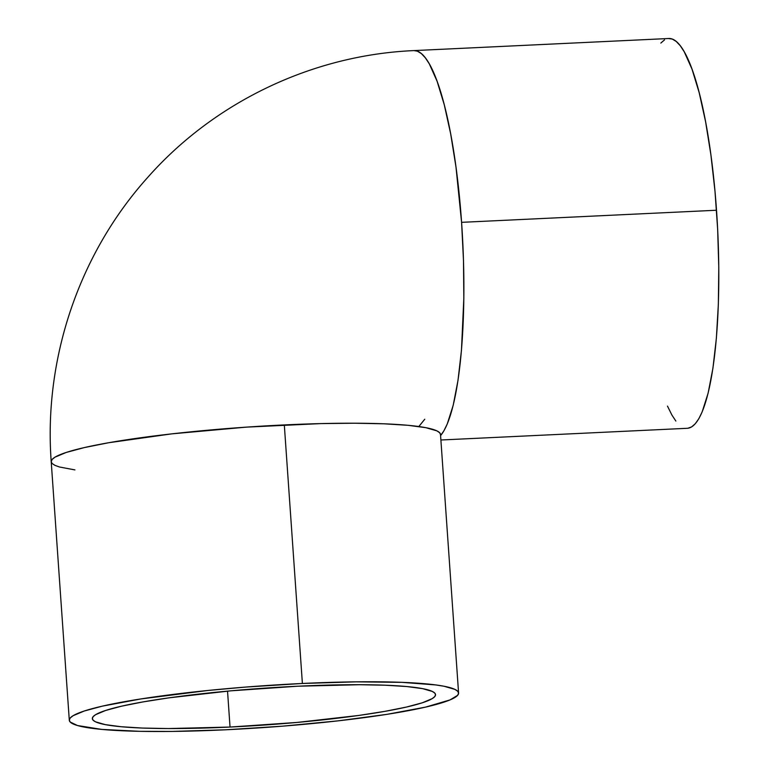 <?xml version="1.0" encoding="UTF-8"?>
<svg xmlns="http://www.w3.org/2000/svg" width="770" height="770" viewBox="0 0 770 770"><rect width="100%" height="100%" fill="white"/><g stroke="black" fill="none" stroke-linecap="round" stroke-linejoin="round"><path stroke-width="1.16" d="M230.037 727.053L227.535 691.133L230.037 727.053L168.245 728.555L142.296 728.054L121.025 726.716L105.24 724.618L95.547 721.827L93.122 720.2L92.342 718.449L93.209 716.581L95.721 714.618L105.567 710.489L121.496 706.196L142.902 701.932L168.957 697.841L230.885 690.825L297.836 686.214A172.018 18.393 -4 0 1 435.541 694.636A172.018 18.393 -4 0 1 230.037 727.053A172.018 18.393 -4 0 1 92.342 718.631A172.018 18.393 -4 0 1 297.836 686.214L359.628 684.713L385.578 685.223L406.858 686.551L422.643 688.649L432.326 691.441L434.752 693.067L435.541 694.819L434.675 696.686L432.163 698.65L422.316 702.789L406.387 707.072L384.981 711.336L358.916 715.426L296.999 722.443L230.037 727.053M302.389 683.471L284.313 424.925A195.118 20.867 176 0 0 51.215 461.692L52.196 459.372L55.045 457.139L66.21 452.452L84.286 447.591L108.57 442.75L171.816 433.856L246.342 427.138L320.792 423.596L354.402 423.221L383.835 423.798L407.975 425.3L425.877 427.687L436.86 430.853L439.622 432.692L440.498 434.472A195.118 20.867 176 0 0 284.313 424.925L302.389 683.471A195.118 20.867 -4 0 1 458.583 693.029A195.118 20.867 -4 0 1 225.495 729.796A195.118 20.867 -4 0 1 69.3 720.248A195.118 20.867 -4 0 1 302.389 683.471L245.341 687.1L207.9 690.478L140.833 698.948L102.362 706.138L84.296 710.999L73.131 715.696L70.272 717.919L69.29 720.037L70.186 722.029L77.529 725.542L101.823 729.421L140.082 731.336L171.758 731.433L225.495 729.796L282.532 726.168L337.982 720.864L387.05 714.329L425.512 707.13L450.065 699.891L457.601 695.349L458.583 693.231L457.698 691.248L454.945 689.4L443.953 686.234L435.83 684.944L401.921 682.345L356.125 681.845L302.389 683.471M461.586 222.338A195.118 39.742 87.3 0 1 440.584 435.589L443.915 430.786L447.255 423.972L453.203 405.261L457.996 380.409L461.451 350.369L463.838 298.163L463.492 260.539L461.586 222.338L716.514 210.239L461.586 222.338L456.004 167.157L450.671 133.845L444.28 104.826L437.071 81.206L429.333 63.91L425.348 57.837L421.354 53.582L417.369 51.176L413.885 50.599A195.118 39.742 87.3 0 1 413.885 50.599A195.118 39.742 87.3 0 1 461.586 222.338M440.892 439.997L687.321 428.293A195.118 39.742 -92.7 0 0 716.514 210.239A195.118 39.742 -92.7 0 0 668.812 38.5L413.885 50.599C312.639 54.968 214.339 101.832 147.378 177.793C78.886 254.148 43.592 358.993 51.215 461.692L52.1 463.473L54.863 465.321L59.454 466.995L74.95 469.912M687.764 428.264L691.595 426.927L695.3 423.721L698.842 418.688L702.173 411.863L708.121 393.152L712.914 368.301L716.37 338.271L718.352 304.198L718.785 267.411L717.659 229.316L715.003 191.383L710.931 155.059L705.599 121.747L699.199 92.727L691.999 69.108L684.251 51.802L680.276 45.738L676.272 41.484L672.297 39.068L668.37 38.529M664.529 39.876L660.833 43.072M667.484 406.108L671.873 414.992L675.858 421.055M69.3 720.248L51.215 461.692M458.583 693.029L440.498 434.386M418.822 426.532L424.751 419.236"/></g></svg>
